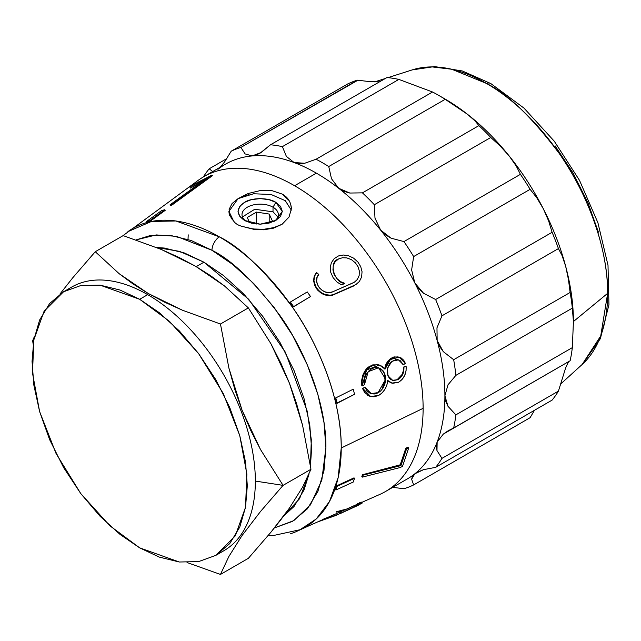 <?xml version="1.0" encoding="UTF-8"?>
<svg xmlns="http://www.w3.org/2000/svg" width="641" height="641" viewBox="0 0 641 641"><rect width="100%" height="100%" fill="white"/><g stroke="black" fill="none" stroke-linecap="round" stroke-linejoin="round"><path stroke-width="0.96" d="M354.297 282.248A14.198 12.123 -137.4 0 1 353.079 282.881L332.767 291.783C323.409 296.615 311.406 281.76 318.785 274.492L317.135 277.297L316.622 280.862L317.439 284.572L319.338 287.793L322.119 290.365L325.7 292.088L329.466 292.552L332.767 291.783L354.297 282.248L357.301 279.54L359.136 275.598L359.345 271.047L358.023 266.72L355.394 262.842L351.476 259.685L346.901 257.922L342.494 257.73L338.504 258.98L335.203 261.744L333.272 265.638L332.943 269.885L334.073 274.236L336.749 278.426L340.611 281.647L344.882 283.434C334.306 283.146 328.36 262.097 338.047 259.244M139.682 299.291L120.099 290.061L100.06 285.141L80.782 285.549L63.571 291.751L49.597 303.554L39.606 320.051L33.845 339.858L32.05 361.436L33.845 385.089L39.606 411.546L49.597 439.574L63.571 467.513L80.782 493.594L100.06 516.261L120.099 534.474L139.682 547.855L159.264 557.093L179.304 562.005L198.582 561.604L215.793 555.394L229.766 543.592L239.758 527.102L245.519 507.295L247.314 485.718L245.519 462.065L239.758 435.608L229.766 407.58L215.793 379.632L198.582 353.552L179.304 330.892L159.264 312.672L139.682 299.291L169.424 321.301L198.582 353.552L223.26 393.518L239.758 435.608L246.865 474.1L245.519 507.295L235.287 535.884L215.785 555.394L198.582 561.604L179.304 562.005L139.682 547.855L109.94 525.844L80.782 493.594L56.104 453.628L39.606 411.546L32.499 373.046L33.845 339.858L44.077 311.262L63.579 291.751L80.782 285.549L100.06 285.141L139.682 299.291L147.71 294.652L139.682 299.291M215.785 555.394L223.821 550.755A152.213 87.881 -120 0 0 255.342 481.079A152.213 87.881 -120 0 0 147.71 294.652A152.213 87.881 -120 0 0 71.608 287.112A152.213 87.881 -120 0 0 67.706 289.612A152.213 87.881 60 0 1 147.71 294.652A152.213 87.881 60 0 1 255.342 481.079A152.213 87.881 60 0 1 219.703 552.887L219.703 552.887M32.651 340.788L33.164 344.233L32.651 340.788L33.42 342.446L32.651 340.788L34.59 336.06L32.651 340.788M302.552 487.224L289.291 508.289L280.822 519.779L270.895 532.246L248.363 558.327L220.464 574.432L248.363 558.327L270.895 532.246L289.291 508.289L302.552 487.224L310.965 469.26L283.074 485.365L260.494 511.51L242.026 535.58L228.861 556.516L220.464 574.432L187.036 562.526L220.464 574.432L228.861 556.516L242.026 535.58L260.494 511.51L283.074 485.365L255.342 481.079L283.074 485.365L260.542 449.597L250.759 430.496L242.146 410.432L234.83 389.488L228.885 368.046L220.464 324.009L182.477 310.236L164.849 302.296L148.295 293.53L132.999 283.931L119.178 273.707L95.261 251.721L72.729 277.801L59.909 294.083M72.729 277.801L95.261 251.721L123.152 235.616L95.261 251.721L119.178 273.707L148.295 293.53L182.477 310.236L220.464 324.009L248.363 307.904L224.51 285.974L195.561 266.239L161.236 249.429L123.152 235.616L161.236 249.429L179.224 257.546L195.561 266.239L210.528 275.638L224.51 285.974L248.363 307.904L220.464 324.009L228.885 368.046L242.146 410.432L260.542 449.597L283.074 485.365L310.965 469.26L302.576 425.328L289.411 383.15L270.943 343.768L248.363 307.904L270.943 343.768L280.918 363.287L289.411 383.15L296.567 403.654L302.576 425.328L310.965 469.26L310.46 470.55M156.58 247.522L164.32 248.043L184.352 252.963L203.942 262.193L223.525 275.574L243.556 293.794L262.834 316.454L280.045 342.534L294.027 370.474L304.01 398.502L309.771 424.967L311.574 448.62L310.46 465.815L311.302 439.71L307.231 411.193L285.317 352.125L248.676 299.267L203.942 262.193L196.242 266.632L203.942 262.193L179.64 251.376L156.596 247.53M309.034 473.987L304.01 490.004L294.027 506.494L283.715 515.965L299.555 498.73L309.018 474.028M211.971 250.286L191.242 240.511L170.033 235.311L149.633 235.736L136.084 239.902L156.252 234.927L176.379 236.321L211.971 250.286C231.778 259.966 254.557 281.888 280.325 316.061C304.796 350.371 326.349 403.213 325.9 447.61L323.993 422.579L317.896 394.568L307.327 364.905L292.528 335.323L274.316 307.72L253.908 283.731L232.699 264.453L211.971 250.286A11.362 6.562 -60 0 1 219.302 236.817A11.362 6.562 120 0 0 211.971 250.286M274.42 527.92L292.528 521.365L307.327 508.874L317.896 491.415L323.993 470.454L325.9 447.61L321.814 480.157L310.404 504.908L293.762 520.636L274.42 527.92M385.473 491.535L407.267 478.955A181.748 104.932 -120 0 0 414.839 473.779A181.748 104.932 -120 0 0 437.154 442.034A181.748 104.932 -120 0 0 444.902 395.753A181.748 104.932 -120 0 0 437.154 340.523A181.748 104.932 -120 0 0 414.839 283.002A181.748 104.932 -120 0 0 380.65 230.135A181.748 104.932 -120 0 0 338.704 188.294A181.748 104.932 -120 0 0 316.39 173.158L294.596 185.738A181.748 104.932 60 0 1 423.116 408.333A181.748 104.932 60 0 1 385.473 491.535A181.748 104.932 60 0 1 379.672 494.483A181.748 104.932 -120 0 0 423.116 408.333L341.228 448.003A172.429 99.555 60 0 1 300.02 529.73L316.197 519.01L329.434 501.607L338.168 477.577L341.228 448.003C341.717 400.481 318.649 343.929 292.464 307.207C264.885 270.638 240.495 247.17 219.302 236.817L175.906 220.977L151.452 221.457L127.92 231.641A172.429 99.555 60 0 1 219.302 236.817A172.429 99.555 60 0 1 341.228 448.003L423.116 408.333A181.748 104.932 -120 0 0 294.596 185.738A181.748 104.932 -120 0 0 198.277 180.281A181.748 104.932 60 0 1 203.726 176.732A181.748 104.932 60 0 1 294.596 185.738L316.39 173.158A181.748 104.932 -120 0 0 294.075 162.526A181.748 104.932 -120 0 0 252.129 155.939A181.748 104.932 -120 0 0 225.52 164.152L203.726 176.732M315.14 274.548L316.678 272.593L318.785 274.492L316.678 272.593L316.205 273.098L314.154 276.68L313.633 280.918L317.119 289.492L314.667 285.357L313.633 280.918M322.567 293.947L324.987 294.948C329.081 295.846 331.998 295.749 333.729 294.668L329.498 295.597L324.987 294.948L320.692 292.825L317.119 289.492L318.489 290.998M384.231 373.487L385.081 380.73L382.389 387.901L384.135 384.472L385.081 380.73L385.113 376.972L384.231 373.487L382.501 370.586L378.262 367.694M377.172 392.733L377.91 392.941L373.318 393.838L370.979 393.654L377.172 392.733M362.429 388.35L365.041 387.348L367.045 390.938L370.274 393.382L374.168 394.031L377.91 392.941L371.355 393.766L365.041 387.348L362.429 388.35L364.857 392.925M370.001 396.33L367.654 395.361L370.546 396.483L362.862 388.47L365.25 392.925L369.176 395.986L373.943 396.827L378.535 395.505L370.546 396.483M392.116 383.11L387.34 380.377M402.075 374.504L403.333 370.835L403.477 367.109L406.098 366.099C406.642 373.358 404.11 378.759 398.494 382.292L391.907 383.054L387.837 380.522C386.868 387.404 383.767 392.396 378.535 395.505L381.916 393.077L384.832 389.472L386.876 385.081L387.837 380.522L390.057 382.324L392.765 383.294L398.494 382.292L401.875 379.696L404.623 375.602L406.082 370.738L406.098 366.099L403.91 367.229C404.215 372.854 402.195 377.02 397.877 379.728L397.26 379.552L400.945 376.323M361.796 385.738L362.237 385.906L366.548 370.041L379.384 365.05L385.073 369.12L390.385 359.505L399.175 357.197L405.473 363.535L403.293 364.665L400.288 360.723L398.005 359.761L395.537 359.713L391.154 361.957L389.295 364.144L387.18 370.033L387.188 372.998L389.031 377.813L390.882 379.56L393.181 380.49L397.877 379.728L392.428 380.289L394.872 380.353L397.26 379.552L402.115 374.432L403.333 370.835L403.477 367.109L403.91 367.229L403.83 370.835L402.652 374.584L400.505 377.725L397.877 379.728L392.717 380.377L387.869 375.722L387.589 367.918L392.02 361.236L398.446 359.873L403.293 364.665L399.712 360.538L397.476 359.609M386.098 363.952L387.757 361.244L390.569 358.511L394.239 356.853M384.576 368.984L385.698 364.849L387.757 361.244L393.87 356.941L399.199 357.125M402.82 364.457L405.473 363.535L403.774 360.322L401.138 357.958L397.909 356.877L394.608 357.149L391.395 358.656L388.446 361.428L386.251 365.122L385.073 369.12L381.98 366.203L377.926 364.753L373.527 365.154L369.512 367.197L366.067 370.642L363.423 375.418L362.117 380.81L362.237 385.906L364.417 384.784L368.206 371.676L378.535 367.758L385.674 379.24L377.91 392.941L380.578 391.058L382.973 388.182L384.728 384.56L385.586 380.658L385.537 376.98L384.728 373.743L383.078 370.835L380.642 368.663L377.701 367.581L374.648 367.654L371.828 368.687L369.112 370.698L366.74 373.687L365.074 377.357L364.312 381.211L364.417 384.784L361.804 385.786L361.62 380.514L362.774 375.241L365.178 370.546L368.615 366.964L372.766 364.873L378.815 364.889M202.933 180.946L190.441 188.101L189.832 186.988L192.701 184.896L212.019 175.097L171.644 204.415L171.988 205.032L212.363 175.714L171.988 205.032L171.644 204.415L170.025 204.84L207.259 177.805L189.832 186.988L190.441 188.101L202.933 180.946M149.938 221.441L146.685 222.291L149.938 221.441L149.633 220.776L164.865 209.711L165.17 210.376L149.938 221.441L149.633 220.776L146.38 221.626L146.685 222.291L146.38 221.626L149.633 220.776L164.865 209.711L165.17 210.376L149.938 221.441M335.387 398.085L353.279 389.183L354.521 394.311L353.279 389.183L335.387 398.085L353.279 389.183L335.387 398.085L336.629 403.213L335.387 398.085M293.322 306.951L290.077 302.352L293.322 306.951L310.516 296.527L293.322 306.951L293.626 306.638L290.381 302.039L290.077 302.352L290.381 302.039L293.626 306.638L310.516 296.527L293.322 306.951M289.027 217.051L282.256 224.11L289.027 217.051L291.407 208.662L289.027 217.051M290.621 203.822L291.407 208.662C290.958 202.067 287.905 197.212 282.232 194.095L289.035 200.481M272.04 190.681L282.232 194.095L272.04 190.681L260.11 190.601L272.04 190.681M248.211 193.494L260.11 190.601L248.211 193.494L238.075 198.606L248.211 193.494M282.256 224.142L273.523 228.164L263.683 229.799L253.475 229.254L243.973 226.818C238.756 225.776 235.255 223.749 233.452 220.744L228.933 211.394L238.075 198.638L232.042 203.542L229.125 209.367L229.718 215.424L233.452 220.744L229.654 215.504L228.925 211.626M405.817 448.195L407.98 447.202L408.686 447.979L402.476 466.448L400.032 467.577L362.245 477.136L362.894 475.221L400.937 465.598L400.224 464.813L405.817 448.195L406.522 448.972L408.686 447.979L407.98 447.202L405.817 448.195L400.224 464.813L362.453 474.741L400.224 464.813L400.937 465.598L406.522 448.972L405.817 448.195M342.783 510.5L345.515 509.443L342.951 509.972L345.515 509.443L342.695 510.709L336.421 512.111M328.969 516.806L334.201 514.571M355.875 504.908L338.72 512.576L355.875 504.908M358.912 503.193L357.486 503.497L358.912 503.193M360.378 502.961L361.492 502.135M335.059 514.218L379.68 494.475M322.679 519.442L328.801 516.95L322.679 519.442M336.629 485.854L354.032 477.849L354.521 478.322L353.279 482.016L354.521 478.322L337.118 486.319L336.629 485.854L354.032 477.849L354.521 478.322L337.118 486.319L336.629 485.854L335.387 489.548L336.629 485.854M354.457 285.301L334.145 294.211C322.463 300.252 307.448 281.679 316.678 272.593L314.611 276.103L313.962 280.558L314.987 285.197L317.367 289.219L320.845 292.44L325.316 294.596L330.027 295.172L333.729 294.668L355.923 284.548L359.425 281.431L361.636 276.928L362.045 271.704L360.731 266.664L357.91 262.041L353.608 258.139L348.432 255.711L343.296 255.014L338.456 255.951L334.217 258.619L331.365 262.69L330.251 267.409L330.788 272.473L333.096 277.625L336.926 281.984L341.541 284.9L344.882 283.434M333.729 294.668L353.96 285.846M380.081 368.511L378.294 367.702M387.797 380.874L391.571 383.006M399.8 360.595L398.253 359.825M379.384 365.05L377.14 364.537L368.615 366.964C366.652 368.086 364.705 370.843 362.774 375.241L362.237 376.996M212.363 175.714L212.019 175.097L212.363 175.714M170.362 205.457L170.025 204.84L170.362 205.457L171.988 205.032M161.62 210.56L164.865 209.711L161.62 210.56L146.38 221.626L161.62 210.56M336.629 403.213L354.521 394.311L337.118 403.317L335.876 398.189L337.118 403.317L336.629 403.213M307.271 291.927L310.516 296.527L307.271 291.927L290.381 302.039L307.271 291.927M253.475 229.254L263.683 229.799L273.523 228.164L281.912 224.342C270.23 230.111 257.586 230.936 243.973 226.818L253.187 228.973L263.675 229.31L273.763 227.627L281.912 224.342M291.326 210.152L285.293 200.681L271.079 194.487L253.588 193.758L238.075 198.638L248.98 194.552M231.161 218.196L233.452 220.744C235.255 223.749 238.756 225.776 243.973 226.818M228.965 212.708L229.654 215.504M244.501 220.432L239.838 216.474L238.011 211.394L239.838 206.314L244.501 202.348L251.368 199.655L260.166 198.606L268.964 199.655L275.83 202.348L280.494 206.314L282.312 211.394L280.494 216.474L275.83 220.432L268.964 223.124L260.166 224.182L251.368 223.124L244.501 220.432C236.04 214.398 236.04 208.373 244.501 202.348C251.657 197.468 268.699 197.46 275.83 202.348L282.312 211.394L275.83 220.432L260.166 224.182L244.501 220.432M362.453 474.741L362.894 475.221L362.453 474.741L361.812 476.656L362.245 477.136L361.812 476.656M359.481 503.986L359.112 503.321M361.716 502.264L340.483 511.822L341.012 513.233L358.095 505.372L362.133 502.985L361.82 502.143L359.705 502.536M357.662 504.219L358.095 505.372L357.662 504.235M362.061 503.177L335.628 515.564L317.848 521.838L341.012 513.233L340.483 511.822L335.964 513.818M336.349 511.774L342.951 509.972M290.181 533.192L290.381 533.624L293.626 532.775L293.386 532.246L293.626 532.775L290.381 533.624L290.181 533.192M310.436 525.115L293.626 532.775L310.436 525.115M335.387 489.548L335.876 490.012L353.279 482.016L335.876 490.012L337.118 486.319L335.876 490.012L335.387 489.548M188.206 234.838L188.021 239.397M209.19 168.791A190.265 109.851 -120 0 0 203.389 176.932A190.265 109.851 60 0 1 209.19 168.791L226.85 158.591L209.19 168.791L212.62 171.484L209.19 168.791M217.94 169.328A181.748 104.932 60 0 1 252.129 155.939L245.102 153.904L240.88 147.43A190.265 109.851 -120 0 0 231.185 151.22L224.574 161.941L220.272 167.181L224.574 161.941L231.185 151.22A190.265 109.851 60 0 1 240.88 147.43L357.341 80.181A190.265 109.851 -120 0 0 347.654 83.979L231.185 151.22L347.654 83.979A190.265 109.851 60 0 1 357.341 80.181L370.202 81.671L379.552 81.824L370.001 81.655M441.929 97.28A181.748 104.932 60 0 1 467.225 114.098L474.909 120.804L478.899 125.612A190.265 109.851 60 0 1 490.79 137.478L500.092 145.932L509.162 155.939L516.189 165.955L520.42 174.336L403.95 241.577L391.098 238.188L385.313 234.702L380.65 230.135A181.748 104.932 60 0 1 414.839 283.002L411.626 269.941L413.645 256.568A190.265 109.851 -120 0 0 403.95 241.577L391.098 238.188L380.65 230.135L374.993 218.164L374.328 204.719L490.79 137.478A190.265 109.851 -120 0 0 478.899 125.612L362.437 192.861A190.265 109.851 60 0 1 374.328 204.719L490.79 137.478L500.092 145.932L509.162 155.939A181.748 104.932 -120 0 0 467.225 114.098L445.207 99.307L467.225 114.098L474.909 120.804L478.899 125.612L362.437 192.861L349.81 193.037L343.824 191.298L338.704 188.294A181.748 104.932 60 0 1 380.65 230.135L374.993 218.164L374.328 204.719A190.265 109.851 -120 0 0 362.437 192.861L349.81 193.037L338.704 188.294L331.501 178.743L328.745 166.548L445.207 99.307A190.265 109.851 60 0 0 438.885 95.477A190.265 109.851 60 0 0 432.555 92L316.085 159.24A190.265 109.851 60 0 1 328.745 166.548L445.207 99.307A190.265 109.851 -120 0 0 432.555 92L398.862 79.404L432.555 92L316.085 159.24L304.699 163.263L299.067 163.583L294.075 162.526A181.748 104.932 60 0 1 316.39 173.158A181.748 104.932 60 0 1 338.704 188.294L331.501 178.743L328.745 166.548A190.265 109.851 -120 0 0 316.085 159.24L304.699 163.263L294.075 162.526L286.391 156.42L282.393 146.645L398.862 79.404A190.265 109.851 60 0 0 386.972 77.537L270.502 144.778A190.265 109.851 60 0 1 282.393 146.645A190.265 109.851 -120 0 0 270.502 144.778L261.207 152.462L252.129 155.939A181.748 104.932 60 0 1 294.075 162.526L286.391 156.42L282.393 146.645L398.862 79.404A190.265 109.851 -120 0 0 386.972 77.537L270.502 144.778L260.15 153.095L256.456 154.882L252.129 155.939L245.102 153.904L240.88 147.43L357.83 80.261M441.961 315.829A190.265 109.851 -120 0 0 435.64 299.523L423.573 293.282L414.839 283.002A181.748 104.932 60 0 1 437.154 340.523L436.97 327.823L441.961 315.829L558.431 248.588A190.265 109.851 -120 0 0 552.101 232.282L435.64 299.523L423.573 293.282L418.549 288.554L414.839 283.002L411.626 269.941L413.645 256.568L530.115 189.327A190.265 109.851 -120 0 0 520.42 174.336L403.95 241.577A190.265 109.851 60 0 1 413.645 256.568L530.115 189.327L536.725 197.7L543.352 208.806L548.672 221.049L552.101 232.282L435.64 299.523A190.265 109.851 60 0 1 441.961 315.829L558.431 248.588L562.077 255.583L565.674 266.319L568.431 279.428L570.129 292.464L453.668 359.713L443.332 351.661L437.154 340.523A181.748 104.932 60 0 1 444.902 395.753L447.987 384.832L455.863 375.37A190.265 109.851 -120 0 0 453.668 359.713L443.332 351.661L439.518 346.348L437.154 340.523L436.97 327.823L441.961 315.829M568.575 361.652L565.674 367.83L558.431 391.114L441.961 458.363L436.978 450.583L436.297 446.28L437.154 442.034A181.748 104.932 60 0 1 414.839 473.779L423.565 469.653L435.64 467.361A190.265 109.851 -120 0 0 441.961 458.363L436.978 450.583L437.154 442.034L443.332 434.085L448.339 430.656L453.668 427.996A190.265 109.851 -120 0 0 455.863 414.871L447.987 406.298L444.902 395.753A181.748 104.932 60 0 1 437.154 442.034L443.332 434.085L570.129 360.755A190.265 109.851 -120 0 0 572.333 347.63L455.863 414.871L447.987 406.298L445.679 401.13L444.902 395.753L447.987 384.832L455.863 375.37L572.333 308.129A190.265 109.851 -120 0 0 570.129 292.464L453.668 359.713A190.265 109.851 60 0 1 455.863 375.37L572.333 308.129L573.423 321.55L572.333 347.63L455.863 414.871A190.265 109.851 60 0 1 453.668 427.996L570.129 360.755A190.265 109.851 60 0 0 572.333 347.63L573.423 321.55A181.748 104.932 -120 0 0 565.674 266.319A181.748 104.932 -120 0 0 543.352 208.806A181.748 104.932 -120 0 0 509.162 155.939L516.189 165.955L520.42 174.336A190.265 109.851 60 0 1 530.115 189.327L536.725 197.7L543.352 208.806L548.672 221.049L552.101 232.282A190.265 109.851 60 0 1 558.431 248.588L562.077 255.583L565.674 266.319L568.431 279.428L570.129 292.464A190.265 109.851 60 0 1 572.333 308.129L573.423 321.55A181.748 104.932 60 0 1 573.415 323.208A181.748 104.932 -120 0 0 573.423 321.55L607.652 293.33L573.423 321.55A181.748 104.932 60 0 0 565.674 266.319A181.748 104.932 60 0 0 543.352 208.806A181.748 104.932 60 0 0 509.162 155.939A181.748 104.932 60 0 0 467.225 114.098A181.748 104.932 -120 0 0 444.91 98.954L438.885 95.477M534.442 410.312L530.115 417.684L413.645 484.925A190.265 109.851 60 0 1 403.95 488.722L392.709 487.36L403.95 488.722A190.265 109.851 -120 0 0 413.645 484.925L411.626 479.196L414.839 473.779L416.89 472.401L423.565 469.653L435.64 467.361L552.101 400.12A190.265 109.851 -120 0 0 558.431 391.114L441.961 458.363A190.265 109.851 60 0 1 435.64 467.361L552.101 400.12A190.265 109.851 60 0 0 558.431 391.114M207.259 177.805L189.832 186.988L192.701 184.896L212.019 175.097L171.644 204.415L170.025 204.84L207.259 177.805M274.276 221.249A18.172 10.496 0 0 0 273.018 207.219L275.83 202.348L273.018 207.219A18.172 10.496 0 0 0 247.995 206.843A18.172 10.496 0 0 0 246.056 221.249A18.172 10.496 180 0 1 241.994 214.639A18.172 10.496 180 0 1 253.211 204.944A18.172 10.496 180 0 1 273.018 207.219A18.172 10.496 180 0 1 278.338 214.639A18.172 10.496 180 0 1 274.276 221.249M408.686 447.979L402.476 466.448L400.032 467.577L362.245 477.136L362.894 475.221L400.937 465.598L406.522 448.972L408.686 447.979M530.115 417.684L413.645 484.925L411.626 479.196L412.508 476.351L414.839 473.779M277.89 216.97L273.018 211.842L273.018 207.219L273.018 211.842L254.773 209.246L242.434 216.946M565.674 367.83A181.748 104.932 -120 0 0 565.674 367.814A181.748 104.932 60 0 1 565.666 367.854A181.748 104.932 -120 0 0 565.674 367.83A181.748 104.932 60 0 1 565.674 367.83L568.471 361.796M249.661 222.651L247.242 217.451L256.52 212.099L269.188 214.054L272.585 221.369L270.037 222.836L272.585 221.369L269.188 214.054L269.188 223.068L269.188 214.054L256.52 212.099L256.52 223.997L256.52 212.099L247.242 217.451L249.661 222.651M387.989 77.641L412.123 69.925L434.534 66.568L462.297 70.959L490.75 83.53A11.362 6.562 120 0 0 486.463 83.426A11.362 6.562 -60 0 1 490.766 83.538L523.945 108.073L554.257 141.18L579.536 180.401L597.925 222.796L608.005 265.262L608.95 304.796L600.345 338.72L582.172 364.457A171.387 98.946 -120 0 0 607.652 293.33A171.387 98.946 -120 0 0 486.463 83.426A171.387 98.946 -120 0 0 412.123 69.925L432.122 66.912L451.745 69.244L486.463 83.426C507.528 93.722 531.766 117.039 559.176 153.391C585.201 189.896 608.133 246.104 607.652 293.33L600.737 335.932L582.172 364.457L560.282 384.36M555.09 145.836L573.198 173.286L587.909 202.692L598.422 232.194M335.716 261.135L335.219 261.672M71.608 287.112L63.571 291.751M268.122 535.588L272.994 535.612L300.02 529.73L336.862 513.425M122.679 235.888L198.277 180.281M378.615 367.782L377.982 367.605M371.315 393.75L370.682 393.574M391.899 383.102L391.274 382.925M392.669 380.369L392.116 380.209M398.43 359.865L397.877 359.705M228.925 211.394L228.925 211.81M448.339 430.656L448.78 430.399M385.321 78.49L374.697 81.888"/></g></svg>
